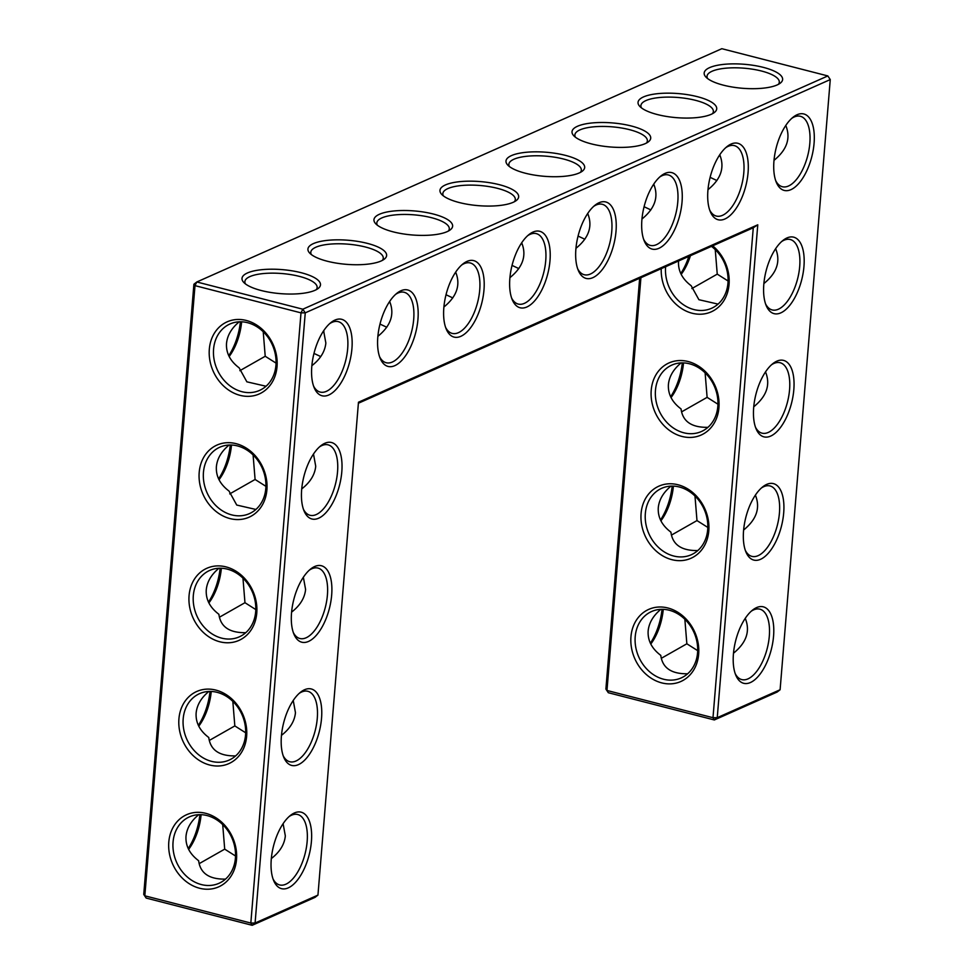 <?xml version="1.0" encoding="UTF-8"?>
<svg xmlns="http://www.w3.org/2000/svg" width="974" height="974" viewBox="0 0 974 974"><rect width="100%" height="100%" fill="white"/><g stroke="black" fill="none" stroke-linecap="round" stroke-linejoin="round"><path stroke-width="1.46" d="M311.412 841.499A39.471 18.348 -75.6 0 1 294.988 882.907A39.471 18.348 -75.6 0 1 273.645 880.557A39.471 18.348 -75.6 0 1 290.362 815.481A39.471 18.348 -75.6 0 1 311.412 841.499M289.047 816.602A36.355 16.899 -75.6 0 1 297.715 814.508A36.355 16.899 -75.6 0 1 307.151 841.512A36.355 16.899 -75.6 0 1 279.623 884.94A36.355 16.899 -75.6 0 1 273.037 878.925M283.105 823.687L285.333 835.911C284.469 844.446 279.806 851.994 271.332 858.557M317.95 895.106L255.091 923.023L305.252 312.849L830.262 79.576L780.101 689.75L717.241 717.68L757.772 224.799L358.469 402.225L317.95 895.106L315.028 897.371L252.181 925.3L146.161 898.065L143.738 894.424L193.899 284.25L194.995 285.638L144.822 895.812L146.161 898.065M616.018 231.276A39.471 18.348 -75.6 0 1 592.874 277.651A39.471 18.348 -75.6 0 1 578.264 270.334A39.471 18.348 -75.6 0 1 594.98 205.258A39.471 18.348 -75.6 0 1 616.018 231.276M549.993 260.618A39.471 18.348 -75.6 0 1 526.849 306.993A39.471 18.348 -75.6 0 1 512.239 299.675A39.471 18.348 -75.6 0 1 528.955 234.588A39.471 18.348 -75.6 0 1 549.993 260.618M483.981 289.948A39.471 18.348 -75.6 0 1 460.824 336.322A39.471 18.348 -75.6 0 1 446.214 329.005A39.471 18.348 -75.6 0 1 462.93 263.93A39.471 18.348 -75.6 0 1 483.981 289.948M748.069 172.605A39.471 18.348 -75.6 0 1 724.912 218.98A39.471 18.348 -75.6 0 1 710.302 211.675A39.471 18.348 -75.6 0 1 727.018 146.587A39.471 18.348 -75.6 0 1 748.069 172.605M770.678 436.084A39.471 18.348 -75.6 0 1 756.067 428.767A39.471 18.348 -75.6 0 1 772.784 363.692A39.471 18.348 -75.6 0 1 793.822 389.71A39.471 18.348 -75.6 0 1 770.678 436.084M682.044 201.947A39.471 18.348 -75.6 0 1 658.887 248.321A39.471 18.348 -75.6 0 1 644.277 241.004A39.471 18.348 -75.6 0 1 661.005 175.917A39.471 18.348 -75.6 0 1 682.044 201.947M780.807 312.873A39.471 18.348 -75.6 0 1 766.197 305.556A39.471 18.348 -75.6 0 1 782.913 240.468A39.471 18.348 -75.6 0 1 803.952 266.486A39.471 18.348 -75.6 0 1 780.807 312.873M417.956 319.277A39.471 18.348 -75.6 0 1 394.799 365.664A39.471 18.348 -75.6 0 1 380.189 358.347A39.471 18.348 -75.6 0 1 396.917 293.259A39.471 18.348 -75.6 0 1 417.956 319.277M790.937 189.65A39.471 18.348 -75.6 0 1 776.327 182.333A39.471 18.348 -75.6 0 1 793.043 117.257A39.471 18.348 -75.6 0 1 814.081 143.275A39.471 18.348 -75.6 0 1 790.937 189.65M750.418 682.531A39.471 18.348 -75.6 0 1 735.808 675.213A39.471 18.348 -75.6 0 1 752.525 610.126A39.471 18.348 -75.6 0 1 773.563 636.144A39.471 18.348 -75.6 0 1 750.418 682.531M760.548 559.307A39.471 18.348 -75.6 0 1 745.938 551.99A39.471 18.348 -75.6 0 1 762.654 486.915A39.471 18.348 -75.6 0 1 783.693 512.933A39.471 18.348 -75.6 0 1 760.548 559.307M341.801 471.842A39.471 18.348 -75.6 0 1 325.377 513.249A39.471 18.348 -75.6 0 1 304.046 510.9A39.471 18.348 -75.6 0 1 320.763 445.812A39.471 18.348 -75.6 0 1 341.801 471.842M321.542 718.276A39.471 18.348 -75.6 0 1 305.118 759.683A39.471 18.348 -75.6 0 1 283.787 757.334A39.471 18.348 -75.6 0 1 300.503 692.258A39.471 18.348 -75.6 0 1 321.542 718.276M351.931 348.619A39.471 18.348 -75.6 0 1 335.506 390.026A39.471 18.348 -75.6 0 1 314.176 387.676A39.471 18.348 -75.6 0 1 330.892 322.601A39.471 18.348 -75.6 0 1 351.931 348.619M331.671 595.053A39.471 18.348 -75.6 0 1 315.247 636.46A39.471 18.348 -75.6 0 1 293.917 634.123A39.471 18.348 -75.6 0 1 310.633 569.035A39.471 18.348 -75.6 0 1 331.671 595.053M235.525 856L224.702 849.145L199.329 863.561M222.705 824.601L224.702 849.145M271.429 857.57A36.355 30.206 -114 0 0 272.635 857.534M198.696 814.69C191.014 821.058 186.789 828.265 185.997 836.313C185.437 845.822 189.65 853.954 198.635 860.724C200.267 873.264 209.215 879.4 225.505 879.12M173.055 842.072A36.355 30.206 -114 0 0 186.935 876.649A36.355 30.206 -114 0 0 219.004 883.296A36.355 30.206 -114 0 0 231.849 837.81A36.355 30.206 -114 0 0 189.467 816.845A36.355 30.206 -114 0 0 173.055 842.072M245.655 732.777L234.831 725.922L209.459 740.35M208.826 691.467C201.143 697.834 196.918 705.042 196.127 713.102C195.567 722.598 199.78 730.731 208.765 737.501C210.396 750.041 219.345 756.177 235.635 755.897M143.738 894.424L144.822 895.812L250.829 923.048L255.091 923.023L252.181 925.3L250.829 923.048L301.003 312.861L302.829 309.208L827.839 75.935L721.819 48.7L196.821 281.973L194.995 285.638L301.003 312.861L305.252 312.849L302.829 309.208L196.821 281.973L193.899 284.25M358.383 403.236L753.267 227.782L757.772 224.799M780.101 689.75L777.179 692.027L714.332 719.956L717.241 717.68L712.992 717.704L753.267 227.782M830.262 79.576L827.839 75.935M577.643 268.714A36.355 16.899 104.4 0 0 584.23 274.729A36.355 16.899 104.4 0 0 590.439 274.011A36.355 16.899 104.4 0 0 610.978 237.473A36.355 16.899 104.4 0 0 602.322 204.297A36.355 16.899 104.4 0 0 593.653 206.391M511.63 298.044A36.355 16.899 104.4 0 0 518.205 304.058A36.355 16.899 104.4 0 0 524.414 303.34A36.355 16.899 104.4 0 0 544.953 266.803A36.355 16.899 104.4 0 0 536.297 233.626A36.355 16.899 104.4 0 0 527.628 235.72M445.605 327.386A36.355 16.899 104.4 0 0 452.192 333.4A36.355 16.899 104.4 0 0 458.401 332.682A36.355 16.899 104.4 0 0 478.94 296.145A36.355 16.899 104.4 0 0 470.284 262.968A36.355 16.899 104.4 0 0 461.615 265.062M709.693 210.043A36.355 16.899 104.4 0 0 716.28 216.058A36.355 16.899 104.4 0 0 722.489 215.339A36.355 16.899 104.4 0 0 743.028 178.802A36.355 16.899 104.4 0 0 734.372 145.625A36.355 16.899 104.4 0 0 725.703 147.719M755.447 427.148A36.355 16.899 104.4 0 0 762.033 433.162A36.355 16.899 104.4 0 0 768.243 432.444A36.355 16.899 104.4 0 0 788.782 395.907A36.355 16.899 104.4 0 0 780.125 362.73A36.355 16.899 104.4 0 0 771.457 364.824M643.668 239.373A36.355 16.899 104.4 0 0 650.255 245.387A36.355 16.899 104.4 0 0 656.464 244.669A36.355 16.899 104.4 0 0 677.003 208.132A36.355 16.899 104.4 0 0 668.347 174.955A36.355 16.899 104.4 0 0 659.678 177.049M765.588 303.925A36.355 16.899 104.4 0 0 772.163 309.939A36.355 16.899 104.4 0 0 778.372 309.221A36.355 16.899 104.4 0 0 798.911 272.683A36.355 16.899 104.4 0 0 790.255 239.507A36.355 16.899 104.4 0 0 781.586 241.601M379.58 356.715A36.355 16.899 104.4 0 0 386.167 362.73A36.355 16.899 104.4 0 0 392.376 362.011A36.355 16.899 104.4 0 0 412.915 325.474A36.355 16.899 104.4 0 0 404.259 292.297A36.355 16.899 104.4 0 0 395.59 294.392M775.718 180.701A36.355 16.899 104.4 0 0 782.292 186.716A36.355 16.899 104.4 0 0 788.502 186.01A36.355 16.899 104.4 0 0 809.041 149.472A36.355 16.899 104.4 0 0 800.385 116.283A36.355 16.899 104.4 0 0 791.716 118.378M735.187 673.582A36.355 16.899 104.4 0 0 741.774 679.596A36.355 16.899 104.4 0 0 747.983 678.878A36.355 16.899 104.4 0 0 768.523 642.341A36.355 16.899 104.4 0 0 759.866 609.164A36.355 16.899 104.4 0 0 751.197 611.258M745.317 550.359A36.355 16.899 104.4 0 0 751.904 556.373A36.355 16.899 104.4 0 0 758.113 555.667A36.355 16.899 104.4 0 0 778.652 519.13A36.355 16.899 104.4 0 0 769.996 485.941A36.355 16.899 104.4 0 0 761.327 488.047M319.435 446.944A36.355 16.899 -75.6 0 1 328.104 444.85A36.355 16.899 -75.6 0 1 337.54 471.854A36.355 16.899 -75.6 0 1 310.012 515.283A36.355 16.899 -75.6 0 1 303.425 509.268M299.176 693.391A36.355 16.899 -75.6 0 1 307.845 691.296A36.355 16.899 -75.6 0 1 317.281 718.288A36.355 16.899 -75.6 0 1 289.753 761.729A36.355 16.899 -75.6 0 1 283.166 755.714M329.565 323.733A36.355 16.899 -75.6 0 1 338.234 321.639A36.355 16.899 -75.6 0 1 347.681 348.631A36.355 16.899 -75.6 0 1 320.142 392.059A36.355 16.899 -75.6 0 1 313.555 386.045M309.306 570.167A36.355 16.899 -75.6 0 1 317.974 568.073A36.355 16.899 -75.6 0 1 327.41 595.077A36.355 16.899 -75.6 0 1 299.882 638.506A36.355 16.899 -75.6 0 1 293.296 632.491M201.107 814.678A36.355 16.899 -75.6 0 1 188.627 849.377M168.794 842.084A39.471 32.799 -114 0 0 216.91 887.57A39.471 32.799 -114 0 0 222.242 822.689A39.471 32.799 -114 0 0 168.794 842.084M211.236 691.467A36.355 16.899 -75.6 0 1 198.757 726.154M232.835 701.39L234.831 725.922M183.185 718.849A36.355 30.206 -114 0 0 197.077 753.426A36.355 30.206 -114 0 0 229.133 760.085A36.355 30.206 -114 0 0 241.978 714.587A36.355 30.206 -114 0 0 199.597 693.634A36.355 30.206 -114 0 0 183.185 718.849M293.235 700.464L295.463 712.688C294.598 721.223 289.935 728.771 281.474 735.333M281.571 734.347A36.355 30.206 -114 0 0 282.764 734.323M608.324 692.721L605.889 689.081L608.324 692.721L714.332 719.956L712.992 717.704L606.972 690.469L640.916 277.7M641.087 513.517A39.471 32.799 -114 0 0 689.19 559.003A39.471 32.799 -114 0 0 694.523 494.122A39.471 32.799 -114 0 0 641.087 513.517M651.216 390.294A39.471 32.799 -114 0 0 699.32 435.78A39.471 32.799 -114 0 0 704.665 370.899A39.471 32.799 -114 0 0 651.216 390.294M661.249 268.666A39.471 32.799 -114 0 0 688.034 311.899A39.471 32.799 -114 0 0 726.811 294.672A39.471 32.799 -114 0 0 712.676 245.813M630.957 636.74A39.471 32.799 -114 0 0 679.061 682.226A39.471 32.799 -114 0 0 684.393 617.346A39.471 32.799 -114 0 0 630.957 636.74M247.481 272.951A39.374 12.041 4.7 0 0 243.768 282.423A39.374 12.041 4.7 0 0 280.269 293.624A39.374 12.041 4.7 0 0 318.096 288.535A39.374 12.041 4.7 0 0 298.093 271.977A39.374 12.041 4.7 0 0 247.481 272.951M313.421 243.597A39.471 12.065 -175.3 0 1 364.166 242.611A39.471 12.065 -175.3 0 1 384.219 259.218A39.471 12.065 -175.3 0 1 346.281 264.319A39.471 12.065 -175.3 0 1 309.695 253.094A39.471 12.065 -175.3 0 1 313.421 243.597M379.446 214.256A39.471 12.065 -175.3 0 1 430.179 213.282A39.471 12.065 -175.3 0 1 450.232 229.876A39.471 12.065 -175.3 0 1 412.306 234.977A39.471 12.065 -175.3 0 1 375.721 223.752A39.471 12.065 -175.3 0 1 379.446 214.256M445.459 184.926A39.471 12.065 -175.3 0 1 496.204 183.94A39.471 12.065 -175.3 0 1 516.257 200.547A39.471 12.065 -175.3 0 1 478.331 205.648A39.471 12.065 -175.3 0 1 441.733 194.423A39.471 12.065 -175.3 0 1 445.459 184.926M511.484 155.584A39.471 12.065 -175.3 0 1 562.229 154.61A39.471 12.065 -175.3 0 1 582.282 171.205A39.471 12.065 -175.3 0 1 544.344 176.306A39.471 12.065 -175.3 0 1 507.758 165.081A39.471 12.065 -175.3 0 1 511.484 155.584M577.509 126.255A39.471 12.065 -175.3 0 1 628.254 125.269A39.471 12.065 -175.3 0 1 648.307 141.875A39.471 12.065 -175.3 0 1 610.369 146.977A39.471 12.065 -175.3 0 1 573.783 135.751A39.471 12.065 -175.3 0 1 577.509 126.255M643.534 96.913A39.471 12.065 -175.3 0 1 694.267 95.939A39.471 12.065 -175.3 0 1 714.319 112.534A39.471 12.065 -175.3 0 1 676.394 117.647A39.471 12.065 -175.3 0 1 639.808 106.41A39.471 12.065 -175.3 0 1 643.534 96.913M709.644 67.608A39.374 12.041 -175.3 0 1 760.244 66.634A39.374 12.041 -175.3 0 1 780.247 83.18A39.374 12.041 -175.3 0 1 742.419 88.269A39.374 12.041 -175.3 0 1 705.931 77.08A39.374 12.041 -175.3 0 1 709.644 67.608M189.066 595.65A39.471 32.799 -114 0 0 237.169 641.123A39.471 32.799 -114 0 0 242.502 576.243A39.471 32.799 -114 0 0 189.066 595.65M199.195 472.427A39.471 32.799 -114 0 0 247.299 517.912A39.471 32.799 -114 0 0 252.631 453.032A39.471 32.799 -114 0 0 199.195 472.427M209.325 349.203A39.471 32.799 -114 0 0 257.428 394.689A39.471 32.799 -114 0 0 262.761 329.809A39.471 32.799 -114 0 0 209.325 349.203M178.924 718.861A39.471 32.799 -114 0 0 227.039 764.346A39.471 32.799 -114 0 0 232.372 699.466A39.471 32.799 -114 0 0 178.924 718.861M587.712 213.464C592.849 226.175 588.929 237.802 575.951 248.333M521.699 242.806C526.824 255.517 522.904 267.132 509.926 277.663M455.674 272.136C460.799 284.846 456.879 296.473 443.901 307.005M719.762 154.793C724.887 167.504 720.967 179.131 707.988 189.662M765.515 371.898C770.653 384.608 766.733 396.235 753.754 406.767M653.737 184.135C658.874 196.845 654.942 208.46 641.963 219.004M775.645 248.674C780.783 261.397 776.862 273.012 763.884 283.544M389.649 301.465C394.787 314.188 390.854 325.803 377.875 336.334M785.787 125.463C790.912 138.174 786.992 149.801 774.013 160.333M745.256 618.332C750.394 631.055 746.474 642.67 733.495 653.201M755.386 495.121C760.524 507.831 756.603 519.459 743.625 529.99M313.494 454.03L315.722 466.254C314.858 474.788 310.195 482.337 301.733 488.899M323.624 330.807L325.852 343.031C324.987 351.565 320.324 359.114 311.863 365.676M303.364 577.241L305.593 589.465C304.728 598.012 300.065 605.56 291.603 612.11M199.889 814.654A39.471 18.348 -75.6 0 1 188.213 848.537M255.785 609.566L244.961 602.699L219.588 617.126M218.955 568.244C211.273 574.611 207.048 581.819 206.257 589.879C205.697 599.375 209.909 607.508 218.894 614.29C220.526 626.83 229.474 632.954 245.765 632.674M210.019 691.443A39.471 18.348 -75.6 0 1 198.355 725.326M291.701 611.124A36.355 30.206 -114 0 0 292.894 611.1M301.83 487.913A36.355 30.206 -114 0 0 303.024 487.877M605.889 689.081L639.662 278.26M645.336 513.505A36.355 30.206 -114 0 0 659.228 548.082A36.355 30.206 -114 0 0 691.284 554.742A36.355 30.206 -114 0 0 704.129 509.244A36.355 30.206 -114 0 0 661.76 488.278A36.355 30.206 -114 0 0 645.336 513.505M655.465 390.282A36.355 30.206 -114 0 0 669.357 424.859A36.355 30.206 -114 0 0 701.414 431.519A36.355 30.206 -114 0 0 714.259 386.021A36.355 30.206 -114 0 0 671.89 365.067A36.355 30.206 -114 0 0 655.465 390.282M665.632 266.718A36.355 30.206 -114 0 0 665.607 267.059A36.355 30.206 -114 0 0 679.487 301.636A36.355 30.206 -114 0 0 711.544 308.295A36.355 30.206 -114 0 0 728.089 279.867A36.355 30.206 -114 0 0 711.458 246.361M635.206 636.716A36.355 30.206 -114 0 0 649.098 671.293A36.355 30.206 -114 0 0 681.155 677.953A36.355 30.206 -114 0 0 693.999 632.467A36.355 30.206 -114 0 0 651.63 611.502A36.355 30.206 -114 0 0 635.206 636.716M774.111 159.346A36.355 30.206 -114 0 0 775.304 159.31M763.981 282.557A36.355 30.206 -114 0 0 765.174 282.533M753.852 405.781A36.355 30.206 -114 0 0 755.045 405.756M743.722 529.004A36.355 30.206 -114 0 0 744.915 528.967M733.592 652.215A36.355 30.206 -114 0 0 734.786 652.19M316.221 289.716A36.257 11.079 4.7 0 0 317.134 287.549A36.257 11.079 4.7 0 0 290.995 274.644A36.257 11.079 4.7 0 0 249.916 276.592A36.257 11.079 4.7 0 0 244.876 281.608A36.257 11.079 4.7 0 0 245.424 283.897M311.351 254.555A36.355 11.116 -175.3 0 1 310.791 252.266A36.355 11.116 -175.3 0 1 315.844 247.238A36.355 11.116 -175.3 0 1 357.056 245.278A36.355 11.116 -175.3 0 1 383.269 258.232A36.355 11.116 -175.3 0 1 382.344 260.399M377.376 225.225A36.355 11.116 -175.3 0 1 376.816 222.936A36.355 11.116 -175.3 0 1 381.869 217.908A36.355 11.116 -175.3 0 1 423.069 215.948A36.355 11.116 -175.3 0 1 449.282 228.89A36.355 11.116 -175.3 0 1 448.357 231.057M443.389 195.884A36.355 11.116 -175.3 0 1 442.841 193.595A36.355 11.116 -175.3 0 1 447.894 188.566A36.355 11.116 -175.3 0 1 489.094 186.606A36.355 11.116 -175.3 0 1 515.307 199.56A36.355 11.116 -175.3 0 1 514.382 201.728M509.414 166.554A36.355 11.116 -175.3 0 1 508.854 164.265A36.355 11.116 -175.3 0 1 513.919 159.237A36.355 11.116 -175.3 0 1 555.119 157.277A36.355 11.116 -175.3 0 1 581.332 170.219A36.355 11.116 -175.3 0 1 580.407 172.386M575.439 137.224A36.355 11.116 -175.3 0 1 574.879 134.923A36.355 11.116 -175.3 0 1 579.932 129.895A36.355 11.116 -175.3 0 1 621.144 127.935A36.355 11.116 -175.3 0 1 647.357 140.889A36.355 11.116 -175.3 0 1 646.432 143.056M641.464 107.883A36.355 11.116 -175.3 0 1 640.904 105.594A36.355 11.116 -175.3 0 1 645.957 100.566A36.355 11.116 -175.3 0 1 687.157 98.605A36.355 11.116 -175.3 0 1 713.37 111.547A36.355 11.116 -175.3 0 1 712.444 113.715M707.587 78.541A36.257 11.079 -175.3 0 1 707.027 76.264A36.257 11.079 -175.3 0 1 712.067 71.248A36.257 11.079 -175.3 0 1 753.158 69.3A36.257 11.079 -175.3 0 1 779.297 82.206A36.257 11.079 -175.3 0 1 778.372 84.361M193.315 595.625A36.355 30.206 -114 0 0 207.206 630.202A36.355 30.206 -114 0 0 239.263 636.862A36.355 30.206 -114 0 0 252.108 591.364A36.355 30.206 -114 0 0 209.739 570.411A36.355 30.206 -114 0 0 193.315 595.625M203.444 472.414A36.355 30.206 -114 0 0 217.336 506.979A36.355 30.206 -114 0 0 249.393 513.639A36.355 30.206 -114 0 0 262.237 468.153A36.355 30.206 -114 0 0 219.868 447.188A36.355 30.206 -114 0 0 203.444 472.414M213.574 349.191A36.355 30.206 -114 0 0 227.466 383.768A36.355 30.206 -114 0 0 259.522 390.428A36.355 30.206 -114 0 0 272.367 344.93A36.355 30.206 -114 0 0 229.998 323.977A36.355 30.206 -114 0 0 213.574 349.191M522.015 243.512L520.713 244.328M512.044 265.403L518.825 268.58M578.069 236.073L584.838 239.239M455.99 272.854L454.688 273.657M446.019 294.745L452.8 297.91M389.965 302.183L388.663 302.999M379.994 324.074L386.775 327.252M654.053 184.841L652.75 185.657M644.082 206.732L650.863 209.909M716.913 180.543L710.119 177.341M681.739 411.783L707.112 397.355L717.948 404.21M707.915 427.33C691.65 427.623 682.689 421.486 681.045 408.934C672.06 402.165 667.86 394.032 668.408 384.535C669.199 376.475 673.436 369.268 681.106 362.9M705.115 372.823L707.112 397.355M691.869 288.56L717.241 274.132L728.077 280.999M718.045 304.107L698.906 299.712L691.175 285.723C682.202 278.954 677.989 270.809 678.537 261.312L678.574 260.971M588.028 214.183L586.738 214.986M715.245 249.6L717.241 274.132M718.678 156.473L720.115 155.584M323.94 331.513L322.637 332.329M313.981 353.416L320.75 356.581M276.056 363.119L265.22 356.265L239.847 370.692M263.224 331.732L265.22 356.265M661.48 658.217L686.853 643.79L697.688 650.656M687.656 673.777C671.39 674.057 662.43 667.921 660.786 655.38C651.801 648.611 647.588 640.466 648.148 630.969C648.94 622.922 653.177 615.702 660.847 609.334M684.856 619.257L686.853 643.79M671.61 535.006L696.982 520.579L707.818 527.433M697.786 550.553C681.52 550.834 672.559 544.709 670.916 532.157C661.93 525.388 657.718 517.255 658.278 507.746C659.069 499.699 663.306 492.491 670.976 486.123M694.986 496.046L696.982 520.579M265.926 486.343L255.091 479.476L229.718 493.903M253.094 454.943L255.091 479.476M229.085 445.033C221.402 451.4 217.178 458.608 216.386 466.656C215.826 476.164 220.039 484.297 229.024 491.066L236.743 505.056L255.894 509.463M239.214 321.81C231.544 328.177 227.307 335.385 226.516 343.445C225.956 352.941 230.168 361.074 239.154 367.843L246.872 381.832L266.024 386.24M242.964 578.166L244.961 602.699M221.366 568.244A36.355 16.899 -75.6 0 1 208.886 602.93M660.908 520.81A36.355 16.899 104.4 0 0 673.399 486.111M671.037 397.587A36.355 16.899 104.4 0 0 683.529 362.9M681.167 274.376A36.355 16.899 104.4 0 0 690.432 255.699M241.625 321.81A36.355 16.899 -75.6 0 1 229.146 356.496M650.778 644.033A36.355 16.899 104.4 0 0 663.257 609.334M231.495 445.021A36.355 16.899 -75.6 0 1 219.016 479.719M220.148 568.219A39.471 18.348 -75.6 0 1 208.485 602.102M660.506 519.97A39.471 18.348 104.4 0 0 672.17 486.087M670.636 396.759A39.471 18.348 104.4 0 0 682.299 362.876M680.765 273.536A39.471 18.348 104.4 0 0 688.837 256.406M240.408 321.785A39.471 18.348 -75.6 0 1 228.744 355.668M650.376 643.193A39.471 18.348 104.4 0 0 662.04 609.31M230.278 444.996A39.471 18.348 -75.6 0 1 218.614 478.879"/></g></svg>
